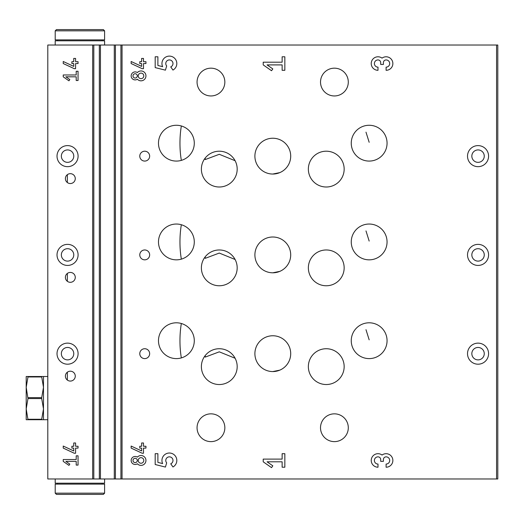 <?xml version="1.0" encoding="UTF-8"?>
<svg xmlns="http://www.w3.org/2000/svg" width="524" height="524" viewBox="0 0 524 524"><rect width="100%" height="100%" fill="white"/><g stroke="black" fill="none" stroke-linecap="round" stroke-linejoin="round"><path stroke-width="0.79" d="M99.324 478.975L497.8 478.975L497.8 45.025L47.802 45.025L47.802 478.975L99.324 478.975L99.324 45.025M137.373 463.792A4.939 4.939 0 0 0 144.454 463.995A4.939 4.939 0 0 0 144.454 456.915A4.939 4.939 0 0 0 137.373 457.118A4.015 4.015 0 0 0 132.133 463.098A4.015 4.015 0 0 0 137.373 463.792M386.103 467.212A6.76 6.76 0 0 0 392.515 458.317A6.76 6.76 0 0 0 382.048 455.048A6.76 6.76 0 0 0 371.582 458.317A6.76 6.76 0 0 0 377.994 467.212L377.994 464.061A3.603 3.603 0 0 1 374.385 460.452A3.603 3.603 0 0 1 377.994 456.849A2.705 2.705 0 0 1 380.699 459.555L380.699 461.356L383.398 461.356L383.398 459.555A2.705 2.705 0 0 1 386.103 456.849A3.603 3.603 0 0 1 389.705 460.452A3.603 3.603 0 0 1 386.103 464.061L386.103 467.212M172.959 466.976A7.434 7.434 0 0 0 175.979 457.026A7.434 7.434 0 0 0 166.101 453.784A7.434 7.434 0 0 0 162.637 463.583L157.888 462.397L157.888 453.692L155.189 453.692L155.189 464.513L165.42 467.067L166.678 462.836A3.603 3.603 0 0 1 167.313 457.498A3.603 3.603 0 0 1 172.547 458.736A3.603 3.603 0 0 1 170.732 463.799L172.959 466.976M137.373 79.229A4.939 4.939 0 0 0 144.454 79.432A4.939 4.939 0 0 0 144.454 72.351A4.939 4.939 0 0 0 137.373 72.554A4.015 4.015 0 0 0 132.133 78.535A4.015 4.015 0 0 0 137.373 79.229M386.103 70.308A6.76 6.76 0 0 0 392.515 61.406A6.76 6.76 0 0 0 382.048 58.138A6.76 6.76 0 0 0 371.582 61.406A6.76 6.76 0 0 0 377.994 70.308L377.994 67.151A3.603 3.603 0 0 1 374.385 63.548A3.603 3.603 0 0 1 377.994 59.939A2.705 2.705 0 0 1 380.699 62.644L380.699 64.445L383.398 64.445L383.398 62.644A2.705 2.705 0 0 1 386.103 59.939A3.603 3.603 0 0 1 389.705 63.548A3.603 3.603 0 0 1 386.103 67.151L386.103 70.308M172.959 70.065A7.434 7.434 0 0 0 175.979 60.116A7.434 7.434 0 0 0 166.101 56.874A7.434 7.434 0 0 0 162.637 66.672L157.888 65.487L157.888 56.789L155.189 56.789L155.189 67.603L165.42 70.157L166.678 65.932A3.603 3.603 0 0 1 167.313 60.588A3.603 3.603 0 0 1 172.547 61.825A3.603 3.603 0 0 1 170.732 66.889L172.959 70.065M334.404 441.627A13.886 13.886 0 0 1 322.378 420.792A13.886 13.886 0 0 1 346.436 420.792A13.886 13.886 0 0 1 334.404 441.627M334.404 95.951A13.886 13.886 0 0 1 322.378 75.122A13.886 13.886 0 0 1 346.436 75.122A13.886 13.886 0 0 1 334.404 95.951M210.949 441.627A13.886 13.886 0 0 1 198.923 420.792A13.886 13.886 0 0 1 222.982 420.792A13.886 13.886 0 0 1 210.949 441.627M210.949 95.951A13.886 13.886 0 0 1 198.923 75.122A13.886 13.886 0 0 1 222.982 75.122A13.886 13.886 0 0 1 210.949 95.951M176.385 259.839A17.901 17.901 0 0 1 160.881 232.99A17.901 17.901 0 0 1 191.889 232.99A17.901 17.901 0 0 1 176.385 259.839M176.385 161.078A17.901 17.901 0 0 1 160.881 134.223A17.901 17.901 0 0 1 191.889 134.223A17.901 17.901 0 0 1 176.385 161.078M176.385 358.606A17.901 17.901 0 0 1 160.881 331.751A17.901 17.901 0 0 1 191.889 331.751A17.901 17.901 0 0 1 176.385 358.606M369.158 259.839A17.901 17.901 0 0 1 353.654 232.99A17.901 17.901 0 0 1 384.662 232.99A17.901 17.901 0 0 1 369.158 259.839M369.158 161.078A17.901 17.901 0 0 1 353.654 134.223A17.901 17.901 0 0 1 384.662 134.223A17.901 17.901 0 0 1 369.158 161.078M369.158 358.606A17.901 17.901 0 0 1 353.654 331.751A17.901 17.901 0 0 1 384.662 331.751A17.901 17.901 0 0 1 369.158 358.606M326.256 285.763A17.901 17.901 0 0 1 310.758 258.915A17.901 17.901 0 0 1 341.759 258.915A17.901 17.901 0 0 1 326.256 285.763M326.256 187.002A17.901 17.901 0 0 1 310.758 160.148A17.901 17.901 0 0 1 341.759 160.148A17.901 17.901 0 0 1 326.256 187.002M326.256 384.531A17.901 17.901 0 0 1 310.758 357.676A17.901 17.901 0 0 1 341.759 357.676A17.901 17.901 0 0 1 326.256 384.531M272.801 272.801A17.901 17.901 0 0 1 257.297 245.953A17.901 17.901 0 0 1 288.305 245.953A17.901 17.901 0 0 1 272.801 272.801L279.783 271.386M272.801 174.04A17.901 17.901 0 0 1 257.297 147.185A17.901 17.901 0 0 1 288.305 147.185A17.901 17.901 0 0 1 272.801 174.04L279.783 172.619M272.801 371.568A17.901 17.901 0 0 1 257.297 344.713A17.901 17.901 0 0 1 288.305 344.713A17.901 17.901 0 0 1 272.801 371.568L279.783 370.147M219.287 285.763A17.901 17.901 0 0 1 203.784 258.915A17.901 17.901 0 0 1 234.785 258.915A17.901 17.901 0 0 1 219.287 285.763M219.287 187.002A17.901 17.901 0 0 1 203.784 160.148A17.901 17.901 0 0 1 234.785 160.148A17.901 17.901 0 0 1 219.287 187.002M219.287 384.531A17.901 17.901 0 0 1 203.784 357.676A17.901 17.901 0 0 1 234.785 357.676A17.901 17.901 0 0 1 219.287 384.531M144.716 259.839A4.939 4.939 0 0 1 140.439 252.43A4.939 4.939 0 0 1 148.993 252.43A4.939 4.939 0 0 1 144.716 259.839M144.716 161.078A4.939 4.939 0 0 1 140.439 153.67A4.939 4.939 0 0 1 148.993 153.67A4.939 4.939 0 0 1 144.716 161.078M144.716 358.606A4.939 4.939 0 0 1 140.439 351.198A4.939 4.939 0 0 1 148.993 351.198A4.939 4.939 0 0 1 144.716 358.606M478.045 364.2A10.532 10.532 0 0 1 468.928 348.401A10.532 10.532 0 0 1 487.169 348.401A10.532 10.532 0 0 1 478.045 364.2M478.045 265.432A10.532 10.532 0 0 1 468.928 249.634A10.532 10.532 0 0 1 487.169 249.634A10.532 10.532 0 0 1 478.045 265.432M478.045 166.671A10.532 10.532 0 0 1 468.928 150.873A10.532 10.532 0 0 1 487.169 150.873A10.532 10.532 0 0 1 478.045 166.671M282.135 56.789L284.84 56.789L284.84 70.308L282.135 70.308L282.135 64.897L267.07 64.897L272.808 68.913L271.537 70.727L263.212 64.897L263.212 62.192L282.135 62.192L282.135 56.789M143.484 61.694L145.954 61.694L145.954 63.548L143.484 63.548L143.484 68.67L142.148 68.67L131.138 63.535L131.138 61.491L141.631 66.384L141.631 63.548L139.777 63.548L139.777 61.694L141.631 61.694L141.631 58.419L143.484 58.419L143.484 61.694M282.135 453.692L284.84 453.692L284.84 467.212L282.135 467.212L282.135 461.808L267.07 461.808L272.808 465.823L271.537 467.637L263.212 461.808L263.212 459.103L282.135 459.103L282.135 453.692M143.484 446.258L145.954 446.258L145.954 448.112L143.484 448.112L143.484 453.234L142.148 453.234L131.138 448.099L131.138 446.055L141.631 450.948L141.631 448.112L139.777 448.112L139.777 446.258L141.631 446.258L141.631 442.983L143.484 442.983L143.484 446.258M67.557 265.432A10.532 10.532 0 0 1 58.433 249.634A10.532 10.532 0 0 1 76.681 249.634A10.532 10.532 0 0 1 67.557 265.432M67.557 166.671A10.532 10.532 0 0 1 58.433 150.873A10.532 10.532 0 0 1 76.681 150.873A10.532 10.532 0 0 1 67.557 166.671M67.557 364.2A10.532 10.532 0 0 1 58.433 348.401A10.532 10.532 0 0 1 76.681 348.401A10.532 10.532 0 0 1 67.557 364.2M70.334 282.312A4.939 4.939 0 0 1 66.057 274.904A4.939 4.939 0 0 1 74.611 274.904A4.939 4.939 0 0 1 70.334 282.312M70.334 183.544A4.939 4.939 0 0 1 66.057 176.136A4.939 4.939 0 0 1 74.611 176.136A4.939 4.939 0 0 1 70.334 183.544M70.334 381.072A4.939 4.939 0 0 1 66.057 373.664A4.939 4.939 0 0 1 74.611 373.664A4.939 4.939 0 0 1 70.334 381.072M76.203 71.264L78.05 71.264L78.05 80.519L76.203 80.519L76.203 76.818L65.88 76.818L69.81 79.569L68.939 80.807L63.234 76.818L63.234 74.965L76.203 74.965L76.203 71.264M75.58 61.694L78.05 61.694L78.05 63.548L75.58 63.548L75.58 68.67L74.244 68.67L63.234 63.535L63.234 61.491L73.733 66.384L73.733 63.548L71.88 63.548L71.88 61.694L73.733 61.694L73.733 58.419L75.58 58.419L75.58 61.694M76.203 455.828L78.05 455.828L78.05 465.083L76.203 465.083L76.203 461.382L65.88 461.382L69.81 464.133L68.939 465.371L63.234 461.382L63.234 459.528L76.203 459.528L76.203 455.828M75.58 446.258L78.05 446.258L78.05 448.112L75.58 448.112L75.58 453.234L74.244 453.234L63.234 448.099L63.234 446.055L73.733 450.948L73.733 448.112L71.88 448.112L71.88 446.258L73.733 446.258L73.733 442.983L75.58 442.983L75.58 446.258M67.36 174.662L67.36 182.548M235.066 358.233L219.287 351.833L205.212 357.099L205.212 355.567M235.066 259.472L219.287 253.066L205.212 258.339L205.212 256.799M235.066 160.704L219.287 154.305L205.212 159.571L205.212 158.038M67.36 372.191L67.36 380.077M67.36 273.43L67.36 281.309M181.343 125.976C179.536 136.705 179.457 149.353 181.343 160.37M181.343 323.505C179.536 334.233 179.457 346.881 181.343 357.905M181.343 224.737C179.536 235.466 179.457 248.114 181.343 259.138M369.171 142.299L365.988 132.159M369.171 339.834L365.988 329.694M369.171 241.066L365.988 230.927M67.557 359.877A6.216 6.216 0 0 1 62.179 350.556A6.216 6.216 0 0 1 72.941 350.556A6.216 6.216 0 0 1 67.557 359.877M478.045 162.348A6.216 6.216 0 0 1 472.668 153.028A6.216 6.216 0 0 1 483.429 153.028A6.216 6.216 0 0 1 478.045 162.348M478.045 261.116A6.216 6.216 0 0 1 472.668 251.795A6.216 6.216 0 0 1 483.429 251.795A6.216 6.216 0 0 1 478.045 261.116M478.045 359.877A6.216 6.216 0 0 1 472.668 350.556A6.216 6.216 0 0 1 483.429 350.556A6.216 6.216 0 0 1 478.045 359.877M67.557 162.348A6.216 6.216 0 0 1 62.179 153.028A6.216 6.216 0 0 1 72.941 153.028A6.216 6.216 0 0 1 67.557 162.348M67.557 261.116A6.216 6.216 0 0 1 62.179 251.795A6.216 6.216 0 0 1 72.941 251.795A6.216 6.216 0 0 1 67.557 261.116M132.991 75.888A2.161 2.161 0 0 0 135.153 78.05A2.161 2.161 0 0 0 137.308 75.888A2.161 2.161 0 0 0 135.153 73.733A2.161 2.161 0 0 0 132.991 75.888M138.238 75.888A2.777 2.777 0 0 0 141.015 78.665A2.777 2.777 0 0 0 143.792 75.888A2.777 2.777 0 0 0 141.015 73.111A2.777 2.777 0 0 0 138.238 75.888M132.991 460.452A2.161 2.161 0 0 0 135.153 462.613A2.161 2.161 0 0 0 137.308 460.452A2.161 2.161 0 0 0 135.153 458.297A2.161 2.161 0 0 0 132.991 460.452M138.238 460.452A2.777 2.777 0 0 0 141.015 463.236A2.777 2.777 0 0 0 143.792 460.452A2.777 2.777 0 0 0 141.015 457.675A2.777 2.777 0 0 0 138.238 460.452M55.21 493.169L56.448 494.407L103.359 494.407L104.597 493.169L104.597 484.117L55.21 484.117L55.21 493.169L104.597 493.169M55.21 478.975L55.21 483.194L104.597 483.194L104.597 478.975M79.903 29.593L56.448 29.593L55.21 30.831L104.597 30.831L103.359 29.593L70.642 29.593M104.597 30.831L104.597 39.883L55.21 39.883L55.21 30.831M104.597 45.025L104.597 40.806L55.21 40.806L55.21 45.025M27.982 376.953L26.2 387.308L26.2 419.717L27.982 419.717L26.2 408.91L27.982 398.561L26.2 387.308L26.2 376.507L27.982 376.507L27.982 376.953L41.704 376.953L43.485 387.308L43.485 419.717L47.802 419.717M27.982 419.717L43.485 419.717M27.982 419.266L41.704 419.266L41.704 419.717M27.982 398.561L41.704 398.561L43.485 408.91L41.704 419.266M27.982 397.657L41.704 397.657L41.704 398.561M27.982 376.507L41.704 376.507L41.704 376.953M41.704 376.507L43.485 376.507L43.485 387.308L41.704 397.657M122.053 478.975L122.053 45.025M496.569 478.975L496.569 45.025M92.689 478.975L92.689 45.025M93.809 478.975L93.809 45.025M100.451 478.975L100.451 45.025M114.291 478.975L114.291 45.025M115.418 478.975L115.418 45.025M120.933 478.975L120.933 45.025M102.128 484.117L102.128 483.194M57.679 484.117L57.679 483.194M57.679 39.883L57.679 40.806M102.128 39.883L102.128 40.806M43.485 376.507L47.802 376.507"/></g></svg>
